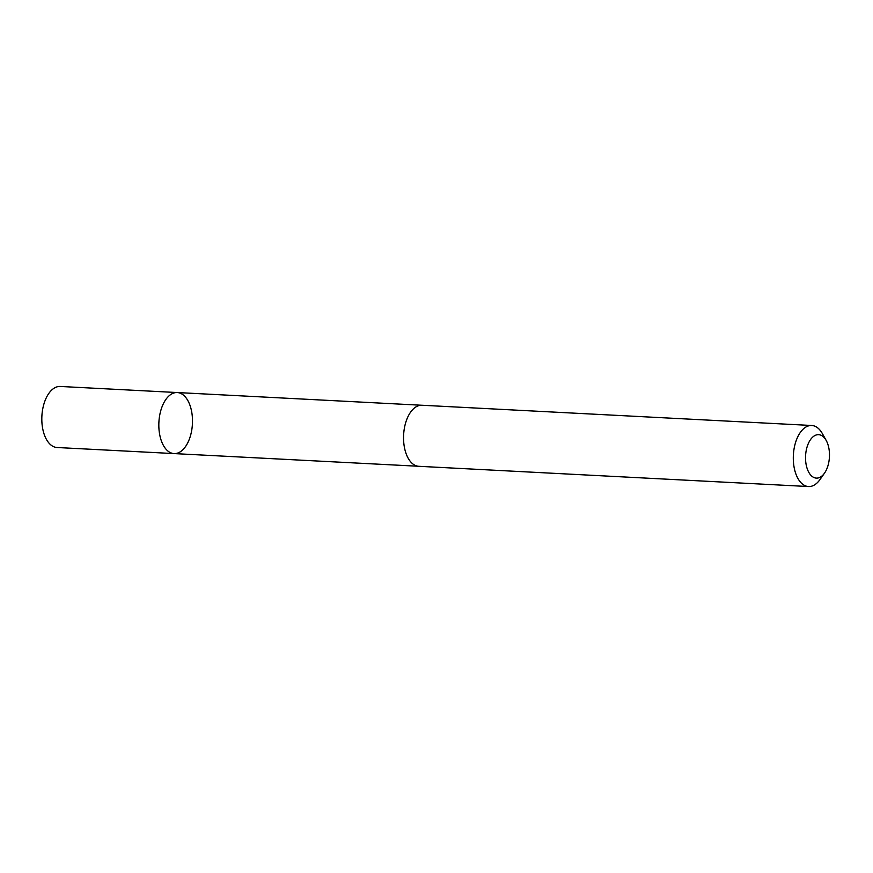 <?xml version="1.0" encoding="UTF-8"?>
<svg xmlns="http://www.w3.org/2000/svg" width="873" height="873" viewBox="0 0 873 873"><rect width="100%" height="100%" fill="white"/><g stroke="black" fill="none" stroke-linecap="round" stroke-linejoin="round"><path stroke-width="1.31" d="M160.665 411.03A30.566 16.783 -87 0 1 177.252 392.544A30.566 16.783 -87 0 1 192.42 423.929A30.566 16.783 -87 0 1 174.076 453.589A30.566 16.783 -87 0 1 160.665 411.03A30.566 16.783 -87 0 1 177.252 392.544L60.237 386.455A30.566 16.783 93 0 0 43.65 404.952A30.566 16.783 93 0 0 57.072 447.511L174.076 453.589A30.566 16.783 -87 0 1 160.665 411.03M826.185 440.429L822.344 433.565A30.566 16.783 93 0 0 811.715 425.489L421.975 405.247A30.566 16.783 93 0 0 403.621 434.907A30.566 16.783 93 0 0 418.8 466.302L808.551 486.545A30.566 16.783 93 0 0 819.943 479.604L824.483 473.177A21.749 11.938 93 0 0 828.171 464.96A21.749 11.938 93 0 0 826.185 440.429A21.749 11.938 93 0 0 809.653 440.952A21.749 11.938 93 0 0 808.103 470.951A21.749 11.938 93 0 0 824.483 473.177M811.715 425.489A30.566 16.783 93 0 0 793.371 455.149A30.566 16.783 93 0 0 808.551 486.545M421.386 405.236L177.252 392.544M418.211 466.247L174.076 453.589"/></g></svg>
